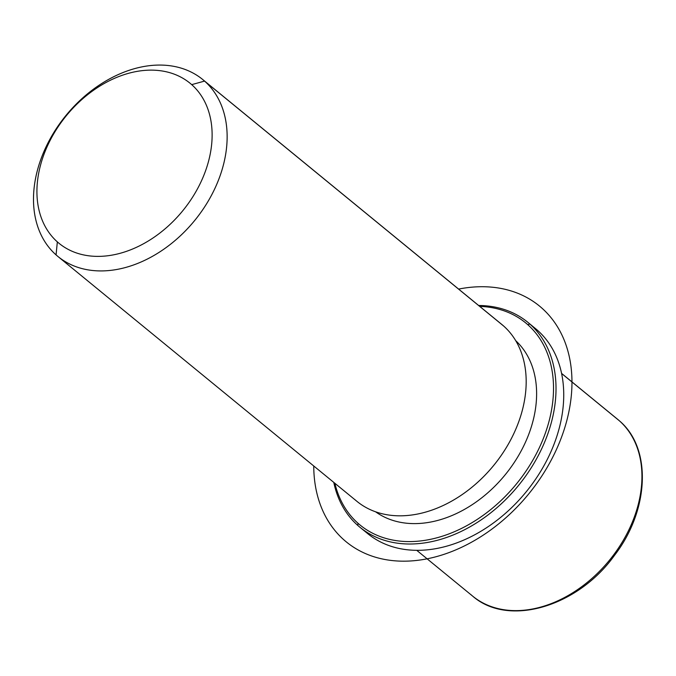 <?xml version="1.0" encoding="UTF-8"?>
<svg xmlns="http://www.w3.org/2000/svg" width="676" height="676" viewBox="0 0 676 676"><rect width="100%" height="100%" fill="white"/><g stroke="black" fill="none" stroke-linecap="round" stroke-linejoin="round"><path stroke-width="1.01" d="M515.729 340.687A110.695 80.427 129.3 0 1 505.09 474.907A110.695 80.427 129.3 0 1 375.602 511.8A110.695 80.427 -50.7 0 0 505.09 474.907A110.695 80.427 -50.7 0 0 515.729 340.687M355.103 499.792A114.329 83.063 -50.7 0 0 491.511 468.037A114.329 83.063 -50.7 0 0 503.612 325.993L204.566 81.095A114.329 83.063 -50.7 0 0 202.749 79.548A114.329 83.063 -50.7 0 0 67.093 114.1A114.329 83.063 -50.7 0 0 56.066 254.894A114.329 83.063 -50.7 0 0 57.883 256.449A114.329 83.063 -50.7 0 0 193.53 221.889A114.329 83.063 -50.7 0 0 204.566 81.095L503.612 325.993A114.329 83.063 129.3 0 1 492.576 466.786A114.329 83.063 129.3 0 1 356.92 501.338L57.883 256.449M202.749 79.548L501.786 324.438A114.329 83.063 129.3 0 1 503.612 325.993M204.566 81.095L191.705 84.635A103.436 75.154 -50.7 0 0 68.293 113.357A103.436 75.154 -50.7 0 0 57.342 241.881L56.066 254.894A114.329 83.063 129.3 0 1 68.158 112.85A114.329 83.063 129.3 0 1 204.566 81.095A114.329 83.063 129.3 0 1 192.474 223.148A114.329 83.063 129.3 0 1 56.066 254.894L57.342 241.881A103.436 75.154 -50.7 0 0 180.762 213.151A103.436 75.154 -50.7 0 0 191.705 84.635L204.566 81.095M57.342 241.881A103.436 75.154 129.3 0 1 68.293 113.357A103.436 75.154 129.3 0 1 191.705 84.635A103.436 75.154 129.3 0 1 180.762 213.151A103.436 75.154 129.3 0 1 57.342 241.881M619.368 420.785A114.329 83.063 129.3 0 1 608.332 561.587A114.329 83.063 129.3 0 1 472.676 596.139A114.329 83.063 -50.7 0 0 608.332 561.587A114.329 83.063 -50.7 0 0 619.368 420.785L561.612 373.49L619.368 420.785A114.329 83.063 -50.7 0 0 617.551 419.238A114.329 83.063 129.3 0 1 619.368 420.785A3.633 2.493 -48.4 0 1 619.419 420.835A3.633 2.493 131.6 0 0 619.368 420.785M470.859 594.584A114.329 83.063 -50.7 0 0 472.676 596.139L416.729 550.315M472.676 596.139C508.394 627.446 577.701 606.811 614.442 555.452C649.264 510.363 652.146 448.349 619.419 420.835A3.633 2.493 -48.4 0 1 619.47 420.878M365.505 531.75A132.471 96.254 -50.7 0 0 523.562 494.967A132.471 96.254 -50.7 0 0 537.581 330.37L529.866 324.049A132.471 96.254 -50.7 0 0 527.762 322.249A132.471 96.254 -50.7 0 0 478.642 305.484A132.471 96.254 129.3 0 1 529.866 324.049L537.581 330.37A132.471 96.254 129.3 0 1 524.796 493.514A132.471 96.254 129.3 0 1 367.609 533.55L359.894 527.229A132.471 96.254 -50.7 0 0 517.081 487.193A132.471 96.254 -50.7 0 0 529.866 324.049A132.471 96.254 129.3 0 1 515.847 488.647A132.471 96.254 129.3 0 1 357.79 525.438A132.471 96.254 -50.7 0 0 359.894 527.229M527.719 324.632A130.654 94.936 129.3 0 1 513.895 486.982A130.654 94.936 129.3 0 1 358.001 523.266A130.654 94.936 129.3 0 1 334.873 483.281A130.654 94.936 -50.7 0 0 358.001 523.266A130.654 94.936 -50.7 0 0 513.895 486.982A130.654 94.936 -50.7 0 0 527.719 324.632L529.866 324.049L527.719 324.632A130.654 94.936 -50.7 0 0 479.74 306.38A130.654 94.936 129.3 0 1 527.719 324.632M333.775 482.385A132.471 96.254 -50.7 0 0 357.79 525.438L358.001 523.266L357.79 525.438A132.471 96.254 129.3 0 1 333.775 482.385M527.762 322.249L535.476 328.57A132.471 96.254 129.3 0 1 537.581 330.37M313.748 465.984A152.43 110.754 -50.7 0 0 395.714 560.886A152.43 110.754 -50.7 0 0 563.057 432.936A152.43 110.754 -50.7 0 0 490.015 287.013A152.43 110.754 -50.7 0 0 458.615 289.083M617.551 419.238L561.595 373.414"/></g></svg>
